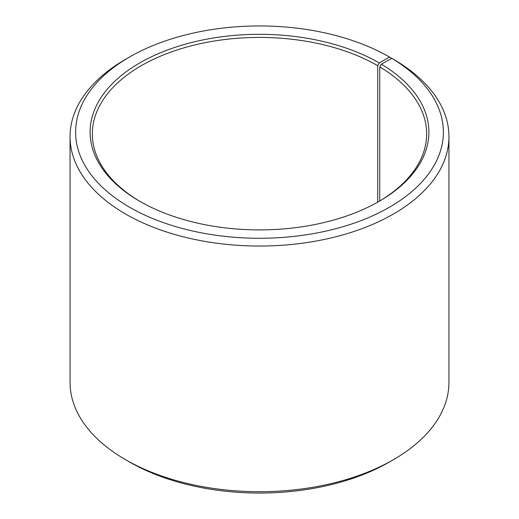 <?xml version="1.0" encoding="UTF-8"?>
<svg xmlns="http://www.w3.org/2000/svg" width="519" height="519" viewBox="0 0 519 519"><rect width="100%" height="100%" fill="white"/><g stroke="black" fill="none" stroke-linecap="round" stroke-linejoin="round"><path stroke-width="0.78" d="M378.487 201.716A167.163 96.508 -0 0 0 426.663 133.928A167.163 96.508 -0 0 0 379.746 66.893L379.746 200.97M393.46 59.341L389.522 57.045L379.279 62.961A169.389 97.799 -0 0 0 139.721 62.955A169.389 97.799 -0 0 0 139.721 201.262A169.389 97.799 -0 0 0 379.279 201.262A169.389 97.799 -0 0 0 381.348 64.174L379.746 66.893M389.522 57.045A183.875 106.161 -0 0 0 129.478 57.045A183.875 106.161 -0 0 0 129.478 207.178A183.875 106.161 -0 0 0 388.381 207.834A183.875 106.161 -0 0 0 391.774 58.368L381.348 64.174M129.478 57.045L125.54 59.322A189.448 109.379 -0 0 0 70.052 136.659A189.448 109.379 -0 0 0 125.54 214.003A189.448 109.379 -0 0 0 331.998 237.715A189.448 109.379 -0 0 0 448.948 136.659A189.448 109.379 -0 0 0 395.776 60.678L391.774 58.368M70.052 136.659L70.052 382.341A189.448 109.379 -0 0 0 125.54 459.678L129.478 461.955A183.875 106.161 -0 0 0 389.522 461.955L393.46 459.678A189.448 109.379 -0 0 0 448.948 382.341L448.948 136.659M129.478 461.955L125.54 459.678A189.448 109.379 -0 0 0 393.46 459.678M379.279 62.961L377.702 65.686A167.163 96.508 -0 0 0 195.527 44.77A167.163 96.508 -0 0 0 92.337 133.928A167.163 96.508 -0 0 0 140.513 201.716M377.702 65.686L377.702 202.163"/></g></svg>
